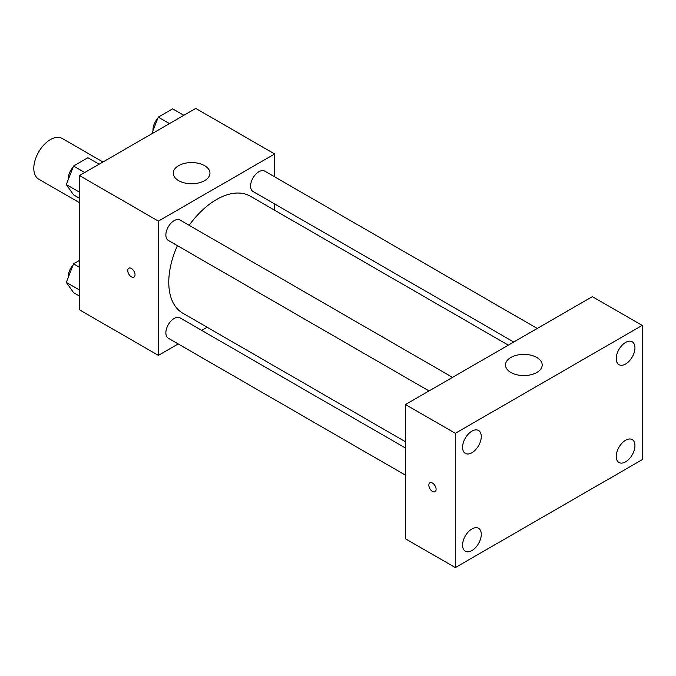 <?xml version="1.0" encoding="UTF-8"?>
<svg xmlns="http://www.w3.org/2000/svg" width="676" height="676" viewBox="0 0 676 676"><rect width="100%" height="100%" fill="white"/><g stroke="black" fill="none" stroke-linecap="round" stroke-linejoin="round"><path stroke-width="1.01" d="M102.972 161.995L62.158 138.428A23.491 13.562 120 0 0 44.058 144.723A23.491 13.562 120 0 0 33.8 168.366A23.491 13.562 120 0 0 38.667 179.123L79.481 202.682M178.202 343.94L158.387 355.382L79.481 309.828L79.481 175.557L195.761 108.422L274.667 153.976L274.667 176.858M207.126 327.243L201.693 330.378M177.399 245.65A67.541 38.997 120 0 0 168.772 282.255A67.541 38.997 120 0 0 182.757 313.174L405.482 441.766M508.327 345.157L250.297 196.192A67.541 38.997 120 0 0 189.145 225.311M274.667 203.983L274.667 210.261M158.387 355.382L158.387 221.111L274.667 153.976M537.251 328.46L264.764 171.138A11.745 6.785 120 0 0 255.705 174.29A11.745 6.785 120 0 0 250.585 186.111A11.745 6.785 120 0 0 253.018 191.485L513.76 342.022M405.482 448.036L180.044 317.881A11.745 6.785 120 0 0 170.986 321.024A11.745 6.785 120 0 0 165.865 332.845A11.745 6.785 120 0 0 168.299 338.22L405.482 475.16M429.04 390.939L168.299 240.394A11.745 6.785 -60 0 1 168.299 226.832A11.745 6.785 -60 0 1 180.044 220.055L452.531 377.369M158.387 221.111L79.481 175.557M178.633 180.653A18.353 10.596 180 0 1 173.259 173.157A18.353 10.596 180 0 1 191.612 162.561A18.353 10.596 180 0 1 209.966 173.157A18.353 10.596 180 0 1 198.634 182.951A18.353 10.596 180 0 1 178.633 180.653M135.031 274.76A5.138 2.966 60 0 1 133.966 277.118A5.138 2.966 60 0 1 128.82 274.143A5.138 2.966 60 0 1 128.82 268.211A5.138 2.966 60 0 1 132.783 269.589A5.138 2.966 60 0 1 135.031 274.76M133.966 277.109A5.138 2.966 60 0 1 128.829 274.143A5.138 2.966 60 0 1 128.829 268.211M405.482 538.806L405.482 404.535L592.362 296.637L642.2 325.41L642.2 459.68L455.32 567.578L405.482 538.806M455.32 567.578L455.32 433.308L405.482 404.535M436.113 489.348A5.138 2.966 60 0 1 435.048 491.705A5.138 2.966 60 0 1 429.911 488.74A5.138 2.966 60 0 1 429.911 482.808A5.138 2.966 60 0 1 433.865 484.177A5.138 2.966 60 0 1 436.113 489.348M455.32 433.308L642.2 325.41M536.82 372.468A18.353 10.596 180 0 1 516.819 374.766A18.353 10.596 180 0 1 505.487 364.972A18.353 10.596 180 0 1 523.841 354.376A18.353 10.596 180 0 1 542.194 364.972A18.353 10.596 180 0 1 536.82 372.468M625.587 342.428A13.224 7.639 120 0 0 616.233 358.626A13.224 7.639 120 0 0 618.979 364.677A13.224 7.639 120 0 0 632.204 357.046A13.224 7.639 120 0 0 632.204 341.769A13.224 7.639 120 0 0 625.587 342.428M471.933 431.136A13.224 7.639 120 0 0 462.578 447.335A13.224 7.639 120 0 0 465.316 453.393A13.224 7.639 120 0 0 478.54 445.754A13.224 7.639 120 0 0 478.54 430.485A13.224 7.639 120 0 0 471.933 431.136M471.933 528.962A13.224 7.639 120 0 0 462.578 545.16A13.224 7.639 120 0 0 465.316 551.219A13.224 7.639 120 0 0 478.54 543.58A13.224 7.639 120 0 0 478.54 528.311A13.224 7.639 120 0 0 471.933 528.962M625.587 440.253A13.224 7.639 120 0 0 616.233 456.452A13.224 7.639 120 0 0 618.979 462.502A13.224 7.639 120 0 0 632.204 454.872A13.224 7.639 120 0 0 632.204 439.594A13.224 7.639 120 0 0 625.587 440.253M435.048 491.705A5.138 2.966 60 0 1 429.911 488.74A5.138 2.966 60 0 1 429.911 482.799M79.481 198.254L73.532 194.815L66.341 184.582L73.532 166.042L87.922 157.736L99.135 164.209M79.481 192.17L66.341 184.582M84.745 172.515L73.532 166.042M73.093 167.183A11.745 6.785 120 0 0 68.268 178.675A11.745 6.785 120 0 0 68.301 179.529M151.779 133.814L158.252 117.134L172.642 108.828L183.855 115.3M169.465 123.607L158.252 117.134M157.812 118.275A11.745 6.785 120 0 0 152.987 129.767A11.745 6.785 120 0 0 153.021 130.612M79.481 296.08L73.532 292.64L66.341 282.407L73.532 263.868L79.481 260.437M79.481 289.996L66.341 282.407M79.481 267.307L73.532 263.868M73.093 265.009A11.745 6.785 120 0 0 68.268 276.501A11.745 6.785 120 0 0 68.301 277.354"/></g></svg>
